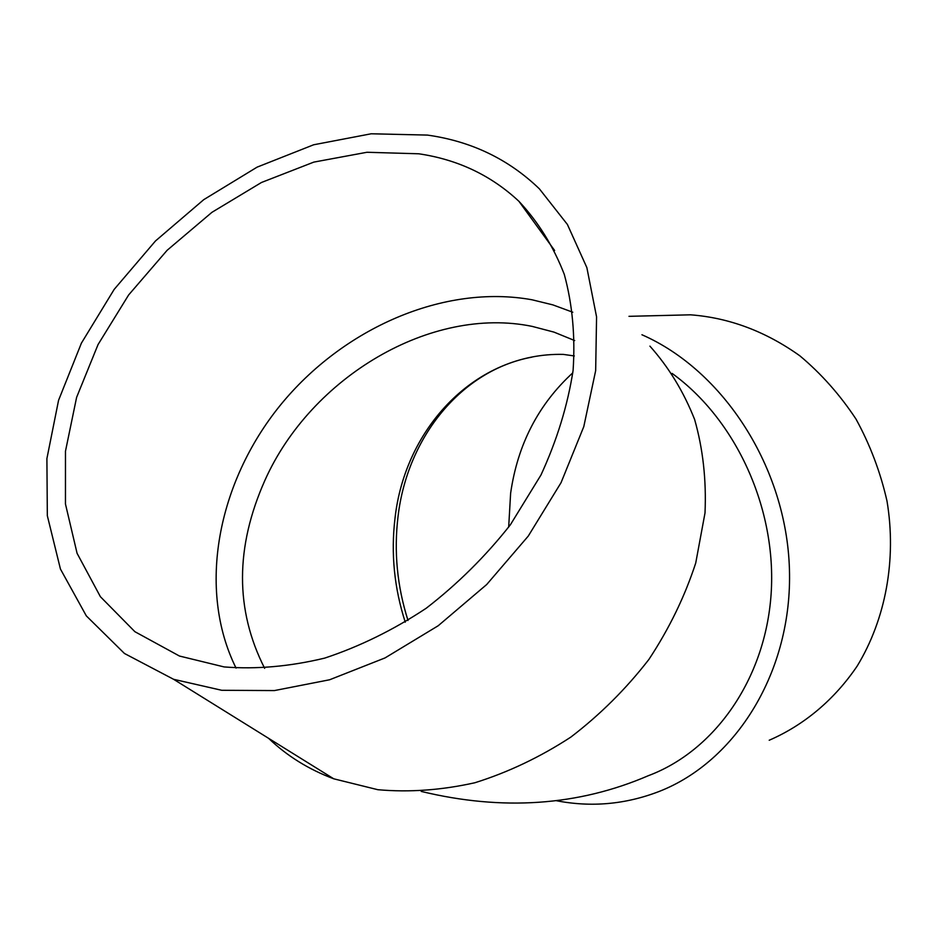 <?xml version="1.0" encoding="UTF-8"?>
<svg xmlns="http://www.w3.org/2000/svg" width="938" height="938" viewBox="0 0 938 938"><rect width="100%" height="100%" fill="white"/><g stroke="black" fill="none" stroke-linecap="round" stroke-linejoin="round"><path stroke-width="1.41" d="M236.071 668.114C196.828 588.958 217.604 482.495 280.274 405.286C343.085 328.112 444.014 283.839 532.045 299.785L552.869 304.885L572.79 312.225M649.917 346.134C668.782 367.286 683.685 391.756 694.636 419.532C702.984 448.856 706.443 479.998 705.013 512.945L695.738 562.988C684.822 596.521 669.204 628.659 648.897 659.437C626.185 688.773 600.156 714.674 570.808 737.127C540.112 757.13 508.15 772.326 474.921 782.738C441.634 790.183 409.273 792.504 377.815 789.702L333.752 778.81C308.684 769.418 286.958 755.911 268.585 738.312M421.221 791.414C502.627 811.089 578.347 805.848 648.381 775.679C714.486 750.939 765.267 679.393 771.106 594.164C776.957 508.982 736.201 419.814 672.1 373.406M641.932 334.749C723.515 370.475 786.49 467.57 789.433 569.202C792.622 670.893 736.33 761.422 659.062 791.496C625.341 804.476 590.963 807.512 555.906 800.618M665.992 315.426L690.509 314.816C729.189 317.748 765.643 331.407 799.844 355.807C821.278 373.746 840.002 394.851 856.019 419.11C870.112 444.811 880.442 472.119 886.996 501.044C896.751 559.494 885.683 619.186 857.226 665.992C834.398 699.76 803.948 725.18 769.207 740.246M508.677 527.109L510.624 493.247C517.6 444.589 538.33 404.442 572.813 372.82M427.376 135.084C471.204 141.216 508.548 159.132 539.385 188.843L567.408 224.475L586.86 267.6L596.568 316.892L595.665 370.616L583.788 426.649L561.065 482.648L528.258 536.09L486.693 584.526L438.21 625.74L385.037 657.925L329.613 679.769L274.388 690.579L221.708 690.286L173.6 679.3L124.461 653.481L86.319 615.879L60.442 569.049L47.334 515.724L46.9 458.612L58.566 400.291L81.395 343.156L114.178 289.385L155.485 240.96L203.722 199.677L257.094 167.14L313.644 144.78L371.19 133.782L427.376 135.084M418.723 153.785C457.744 159.519 491.137 175.359 518.925 201.307C538.248 221.943 553.373 246.284 564.277 274.342C572.426 304.182 575.369 336.203 573.095 370.404C567.701 405.298 556.996 440.156 540.98 474.991L510.342 524.846C485.65 556.199 457.592 584.011 426.169 608.281C393.421 629.961 359.594 646.563 324.7 658.113C289.901 666.508 256.379 669.451 224.123 666.93L179.463 656.037L134.896 631.696L100.389 596.697L77.08 553.314L65.461 503.999L65.472 451.225L76.611 397.349L98.044 344.574L128.647 294.942L167.116 250.305L211.941 212.316L261.456 182.488L313.808 162.11L366.957 152.273L418.723 153.785M574.689 340.564L554.006 332.122L532.174 326.389C431.152 305.589 311.205 377.006 265.067 479.998C235.121 547.089 234.981 609.876 264.668 668.348M405.263 622.175C394.253 588.044 390.829 553.467 394.992 518.444C404.923 427.447 476.176 352.301 563.316 354.4L574.314 355.948M531.905 357.144C461.695 370.135 407.338 436.909 398.052 516.381C393.808 551.45 397.126 586.144 408.007 620.475M690.509 314.816L628.976 316.329M333.752 778.81L173.6 679.3M554.628 250.493L518.925 201.307"/></g></svg>
